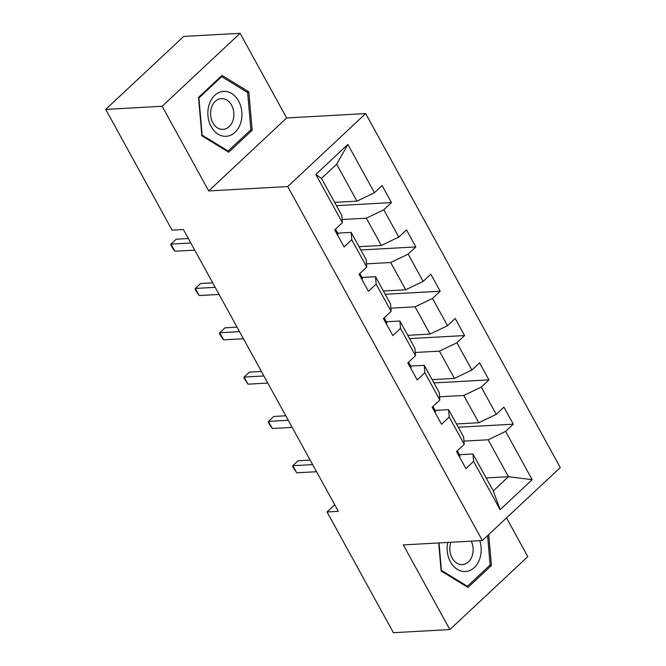 <?xml version="1.0" encoding="UTF-8"?>
<svg xmlns="http://www.w3.org/2000/svg" width="666" height="666" viewBox="0 0 666 666"><rect width="100%" height="100%" fill="white"/><g stroke="black" fill="none" stroke-linecap="round" stroke-linejoin="round"><path stroke-width="1" d="M240.11 33.3L162.163 106.26L208.708 190.926L286.655 117.957L240.11 33.3L183.666 36.43L105.719 109.391L172.094 230.136L183.383 229.512L338.32 511.33L327.031 511.963L393.406 632.7L449.85 629.57L527.805 556.61L506.518 517.89M286.655 117.957L365.676 113.578L560.281 467.565L482.334 540.534L287.729 186.547L365.676 113.578M334.665 202.372L356.959 201.14L336.655 164.202L321.487 178.405L341.791 215.334L342.399 222.719L334.707 229.92L344.081 246.969L351.765 239.768L366.758 267.041L359.074 274.242L368.44 291.283L376.132 284.091L391.125 311.363L383.433 318.556L392.807 335.606L400.499 328.405L415.492 355.677L407.8 362.878L417.174 379.928L424.858 372.727L439.851 400L432.167 407.201L441.533 424.242L449.225 417.049L464.219 444.322L456.526 451.515L465.9 468.564L473.593 461.363L500.141 509.665L532.167 479.687L508.458 476.714L488.153 439.776L463.961 441.117M342.399 222.719L315.842 174.425L347.868 144.455L374.417 192.749L382.109 185.548L391.483 202.597L336.463 205.644M532.167 479.687L505.611 431.393L513.303 424.192L503.929 407.142L496.245 414.344L481.252 387.071L488.936 379.87L479.57 362.828L471.878 370.021L456.884 342.749L464.577 335.556L455.203 318.506L447.51 325.707L432.517 298.435L440.209 291.233L430.835 274.192L423.151 281.385L408.158 254.112L415.842 246.92L406.476 229.87L398.784 237.071L383.791 209.79L391.483 202.597M366.758 267.041L366.158 259.657L351.165 232.384L337.637 233.133M342.133 219.522L366.333 218.182L381.327 245.454L359.032 246.695M351.165 232.384L351.765 239.768M383.791 209.79L366.333 218.182M398.784 237.071L381.327 245.454M391.125 311.363L390.526 303.971L375.524 276.698L361.996 277.447M366.5 263.844L390.701 262.504L405.694 289.777L383.4 291.009M375.524 276.698L376.132 284.091M408.158 254.112L390.701 262.504M423.151 281.385L405.694 289.777M415.492 355.677L414.885 348.293L399.891 321.02L386.363 321.77M390.867 308.158L415.06 306.818L430.053 334.091L407.759 335.331M399.891 321.02L400.499 328.405M432.517 298.435L415.06 306.818M447.51 325.707L430.053 334.091M439.851 400L439.252 392.615L424.259 365.343L410.731 366.092M415.226 352.481L439.427 351.14L454.42 378.413L432.126 379.653M424.259 365.343L424.858 372.727M456.884 342.749L439.427 351.14M471.878 370.021L454.42 378.413M464.219 444.322L463.619 436.929L448.626 409.657L435.089 410.406M439.593 396.803L463.794 395.462L478.787 422.735L456.493 423.967M448.626 409.657L449.225 417.049M481.252 387.071L463.794 395.462M496.245 414.344L478.787 422.735M500.141 509.665L493.29 490.909L472.985 453.979L459.457 454.728M486.163 477.947L508.458 476.714L493.29 490.909M472.985 453.979L473.593 461.363M505.611 431.393L488.153 439.776M162.163 106.26L105.719 109.391M208.708 190.926L287.729 186.547M482.334 540.534L403.313 544.913L449.85 629.57M334.707 504.77L327.031 511.963M347.868 144.455L336.655 164.202M321.487 178.405L315.842 174.425M374.417 192.749L356.959 201.14M513.303 424.192L458.291 427.239M488.936 379.87L433.924 382.925M464.577 335.556L409.557 338.603M440.209 291.233L385.198 294.28M415.842 246.92L360.83 249.966M438.703 542.948L441.142 571.028L467.957 587.454L491.433 565.484L488.744 534.532M198.535 97.386L201.873 135.789L228.679 152.223L252.156 130.245L248.818 91.841L222.011 75.416L198.535 97.386M489.51 565.592L491.433 565.484M246.678 91.966L248.818 91.841M250.241 130.353L252.156 130.245M459.49 456.901A9.174 3.205 -28.8 0 0 459.673 455.119A9.174 3.205 -28.8 0 0 459.59 454.986M310.156 460.114L298.085 460.78L292.815 465.709L312.637 464.618M296.72 472.818L292.632 466.525L292.815 465.709L296.72 472.818L316.541 471.719M447.727 542.449A22.494 17.025 86.8 0 0 466.108 571.478A22.494 17.025 86.8 0 0 479.77 540.675M450.924 542.274A15.401 11.655 86.8 0 0 462.346 564.602A15.401 11.655 86.8 0 0 462.828 564.56A15.401 11.655 86.8 0 0 471.228 541.15M487.595 535.606L490.143 565.001L467.399 586.288L441.425 570.371L439.036 542.932M466.158 586.355L467.399 586.288M211.197 126.657A22.494 17.025 86.8 0 0 235.048 132.309A22.494 17.025 86.8 0 0 238.586 101.024A22.494 17.025 86.8 0 0 214.743 95.38A22.494 17.025 86.8 0 0 211.197 126.657M212.845 122.769A15.401 11.655 86.8 0 0 223.077 129.362A15.401 11.655 86.8 0 0 232.834 120.837A15.401 11.655 86.8 0 0 231.593 105.211A15.401 11.655 86.8 0 0 221.37 98.618A15.401 11.655 86.8 0 0 211.613 107.143A15.401 11.655 86.8 0 0 212.845 122.769M221.661 76.632L247.644 92.549L250.874 129.762L228.122 151.049L202.148 135.131L198.918 97.927L221.661 76.632L220.646 76.69M226.881 151.115L228.122 151.049M435.123 412.579A9.174 3.205 -28.8 0 0 435.314 410.805A9.174 3.205 -28.8 0 0 435.223 410.672M285.797 415.792L273.718 416.466L268.456 421.395L288.27 420.296M272.361 428.496L269.83 425.05L268.273 422.211L268.456 421.395L272.361 428.496L292.174 427.397M410.764 368.265A9.174 3.205 -28.8 0 0 410.947 366.483A9.174 3.205 -28.8 0 0 410.864 366.35M261.43 371.478L249.359 372.144L244.089 377.073L263.903 375.974M247.993 384.174L243.906 377.888L244.089 377.073L247.993 384.174L267.807 383.075M386.397 323.942A9.174 3.205 -28.8 0 0 386.58 322.161A9.174 3.205 -28.8 0 0 386.496 322.028M237.063 327.156L224.991 327.822L219.722 332.759L239.544 331.66M223.626 339.86L221.104 336.413L219.539 333.566L219.722 332.759L223.626 339.86L243.448 338.761M362.029 279.62A9.174 3.205 -28.8 0 0 362.212 277.847A9.174 3.205 -28.8 0 0 362.129 277.714M212.704 282.834L200.624 283.508L195.363 288.436L215.176 287.337M199.267 295.538L196.736 292.091L195.18 289.252L195.363 288.436L199.267 295.538L219.081 294.439M337.67 235.306A9.174 3.205 -28.8 0 0 337.853 233.525A9.174 3.205 -28.8 0 0 337.762 233.391M188.336 238.52L176.265 239.186L170.996 244.114L190.809 243.015M174.9 251.215L172.369 247.769L170.812 244.93L170.996 244.114L174.9 251.215L194.713 250.125M459.673 455.119L457.301 450.799M435.314 410.805L432.933 406.476M410.947 366.483L408.566 362.162M386.58 322.161L384.207 317.84M362.212 277.847L359.84 273.518M337.853 233.525L335.473 229.204"/></g></svg>

